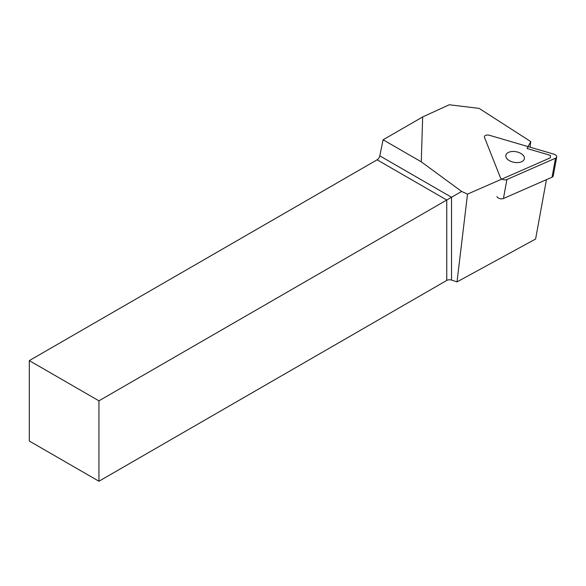 <?xml version="1.0" encoding="UTF-8"?>
<svg xmlns="http://www.w3.org/2000/svg" width="586" height="586" viewBox="0 0 586 586"><rect width="100%" height="100%" fill="white"/><g stroke="black" fill="none" stroke-linecap="round" stroke-linejoin="round"><path stroke-width="0.88" d="M506.912 179.514A3.963 2.271 10.3 0 1 500.4 177.609L484.512 137.439A3.963 2.271 10.3 0 1 484.424 136.641A3.963 2.271 10.3 0 1 489.42 135.285L553.909 154.162A3.963 2.271 10.3 0 1 556.7 156.938A3.963 2.271 10.3 0 1 555.506 158.213L506.912 179.514L503.447 198.508A3.963 2.271 -169.7 0 1 496.935 196.603M556.7 156.938L553.235 175.932A3.963 2.271 -169.7 0 1 552.049 177.206L503.447 198.508M506.158 154.418A9.427 5.406 10.3 0 0 505.835 155.349A9.427 5.406 10.3 0 0 514.142 162.351A9.427 5.406 10.3 0 0 524.382 158.725A9.427 5.406 10.3 0 0 516.911 151.899A9.427 5.406 10.3 0 0 506.158 154.418M422.653 116.951L383.098 139.783L421.29 161.831L422.653 116.951L449.25 104.762L479.143 108.388L530.762 141.592L527.085 148.507L550.459 155.393L550.422 157.788L467.518 194.12L461.614 191.432L446.752 200.016L446.752 280.43A3.963 2.285 180 0 1 451.528 280.071L457.014 281.895L535.611 239.022L546.43 179.668M421.29 161.831L461.614 191.432M98.939 481.238L29.3 441.031L29.3 360.617L98.939 400.824L98.939 481.238L446.752 280.43M29.3 360.617L377.106 159.81L446.752 200.016L98.939 400.824M451.528 280.071L451.528 197.255L379.809 155.854A3.963 2.285 -60 0 1 377.106 159.81M379.809 155.854L383.098 139.783M467.518 194.12L457.014 281.895M530.059 147.181L530.762 141.592M552.049 177.206L555.506 158.213"/></g></svg>
